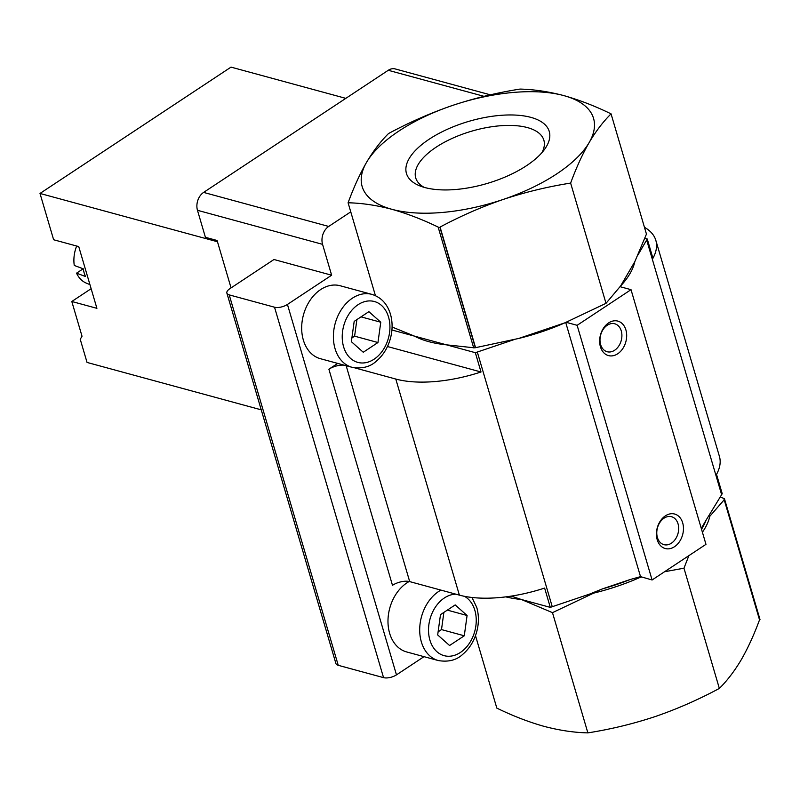 <?xml version="1.0" encoding="UTF-8"?>
<svg xmlns="http://www.w3.org/2000/svg" width="800" height="800" viewBox="0 0 800 800"><rect width="100%" height="100%" fill="white"/><g stroke="black" fill="none" stroke-linecap="round" stroke-linejoin="round"><path stroke-width="1.2" d="M621.27 330.93A14.48 10.65 105.2 0 0 614.75 323.78A14.48 10.65 105.2 0 0 600.67 334.96A14.48 10.65 105.2 0 0 607.14 351.73A14.48 10.65 105.2 0 0 618.65 346.2A14.48 10.65 105.2 0 0 621.27 330.93M678.05 523.86A14.48 10.65 105.2 0 0 671.53 516.71A14.48 10.65 105.2 0 0 657.45 527.89A14.48 10.65 105.2 0 0 663.93 544.66A14.48 10.65 105.2 0 0 675.43 539.13A14.48 10.65 105.2 0 0 678.05 523.86M625.9 329.93A17.87 13.14 105.2 0 0 602.86 329.2A17.87 13.14 105.2 0 0 610.73 355.93A17.87 13.14 105.2 0 0 625.9 329.93M682.68 522.87A17.87 13.14 105.2 0 0 659.64 522.13A17.87 13.14 105.2 0 0 667.51 548.87A17.87 13.14 105.2 0 0 682.68 522.87M438.11 631.83L441.5 629.59L443.87 612.4M541.94 152.64A66.78 29.05 -16.4 0 0 543.86 140.2A66.78 29.05 -16.4 0 0 527.39 127.58A66.78 29.05 -16.4 0 0 452.59 138.21A66.78 29.05 -16.4 0 0 415.73 177.91A66.78 29.05 -16.4 0 0 424.08 187.33M566.14 322.31L577.13 325.31L652.09 579.98L705.97 544.34L631.02 289.67L620.1 286.7M577.13 325.31L631.02 289.67M351.88 337.97L354.6 336.17L356.9 319.59M467.08 615.49L455.19 604.92L440.49 614.64L437.68 634.94L449.57 645.51L464.28 635.79L467.08 615.49L447.33 610.12M464.28 635.79L441.5 629.59M475.5 635.66L496.82 708.1C512.89 715.93 528.64 722.01 544.07 726.36C559.47 730.4 574.07 732.58 587.87 732.88C610.9 729.25 633.39 723.8 655.34 716.52C677.21 708.98 698.55 699.61 719.35 688.42C727.2 680.66 734.52 671.08 741.3 659.67C747.9 648.18 753.98 634.91 759.53 619.86L760 619.51L724.62 499.3A139.3 60.59 -16.4 0 0 724.25 498.6L720.28 497.01M724.62 499.3L709.78 516.32A123.06 53.53 163.6 0 1 702.41 532.23M759.53 619.86L724.05 499.3M688.88 555.64L683.97 568.19L664.55 571.74M719.35 688.42L683.97 568.19M641.45 577.08L639.82 577.52A123.06 53.53 163.6 0 1 593.64 593.13L552.48 612.65L521.45 599.52L550.3 607.37A94.51 41.11 -16.4 0 0 552.26 606.71L589.64 594.07L602.51 588.87A120.61 52.46 -16.4 0 0 630.11 579.54L602.51 588.87M565.72 322.49L640.52 576.64L652.09 579.98M701.53 529.23A120.61 52.46 -16.4 0 0 705.88 520.51L701.28 528.39M611.06 113.86C603.21 121.62 595.89 131.2 589.12 142.61C582.42 154.28 576.25 167.77 570.63 183.09C547.6 186.72 525.11 192.18 503.16 199.46A120.61 52.46 -16.4 0 0 589.12 142.61A120.61 52.46 -16.4 0 0 563.81 95.6C579.3 99.97 595.05 106.05 611.06 113.86L646.45 234.09L634.83 261.64L620.63 285.96A123.06 53.53 -16.4 0 0 634.83 261.64M530.89 117.37A74.43 32.37 -16.4 0 0 432.2 137.29A74.43 32.37 -16.4 0 0 419.75 185.85A74.43 32.37 -16.4 0 0 486.99 183.51A74.43 32.37 -16.4 0 0 544.78 149.05A74.43 32.37 -16.4 0 0 530.89 117.37M475.34 347.72A139.3 60.59 -16.4 0 1 473.69 347.87L438.31 227.65A139.3 60.59 -16.4 0 0 439.96 227.51L475.34 347.72L518.68 338.46A123.06 53.53 -16.4 0 0 564.86 322.84L518.68 338.46M438.31 227.65L438.42 227.21C422.6 219.55 407.09 213.58 391.89 209.3C376.49 205.26 361.89 203.08 348.09 202.78C353.72 187.46 359.88 173.96 366.58 162.29C373.36 150.88 380.67 141.3 388.53 133.54C409.33 122.35 430.67 112.98 452.54 105.44C474.49 98.16 496.98 92.71 520.01 89.08C533.87 89.4 548.47 91.58 563.81 95.6A120.61 52.46 -16.4 0 0 452.54 105.44A120.61 52.46 -16.4 0 0 366.58 162.29A120.61 52.46 -16.4 0 0 391.89 209.3A120.61 52.46 -16.4 0 0 503.16 199.46C481.61 206.88 460.58 216.08 440.07 227.06L475.55 347.62M564.86 322.84L606.01 303.33L620.63 285.96M570.63 183.09L606.01 303.33M380.77 322.23L368.88 311.66L354.18 321.39L351.37 341.68L363.26 352.25L377.96 342.53L380.77 322.23L361.02 316.86M377.96 342.53L354.6 336.17M705.88 520.51L721.63 494.7A94.51 41.11 -16.4 0 0 722.21 493.67L716.53 474.38A94.51 41.11 -16.4 0 0 719.43 456.43L655.83 240.35A94.51 41.11 -16.4 0 0 644.43 227.26M637.93 255L646.67 240.03A94.51 41.11 -16.4 0 0 647.26 239L644.84 238.34M640.52 576.64L630.11 579.54M473.9 347.77L446.49 344.84L414.52 336.14A123.06 53.53 -16.4 0 0 446.49 344.84L475.34 352.69A94.51 41.11 -16.4 0 0 477.31 352.04L513.48 339.81M511.19 596.12L521.45 599.52A123.06 53.53 163.6 0 1 505.83 596.87M587.87 732.88L552.48 612.65M647.26 239L652.93 258.29A94.51 41.11 -16.4 0 0 655.83 240.35M346.16 365.7L409.7 581.61L459.39 595.13A94.51 41.11 -16.4 0 0 544.62 588.07L550.3 607.37M354.73 367.87L395.79 379.05A94.51 41.11 -16.4 0 0 481.02 371.99L387.47 346.53M475.34 352.69L481.02 371.99M392.09 327.01L414.52 336.14L391.93 330M348.09 202.78L375.43 295.65M83.2 268.77L76.54 273.17A28.92 21.27 105.2 0 0 86.27 283.1L89.94 284.63M76.54 273.17L85.52 276.51A30.25 22.25 -74.8 0 1 83.24 268.79L74.27 265.46A28.92 21.27 105.2 0 1 76.67 246.02M337.69 363.4L328.89 369.22L392.48 585.31A12.6 5.48 -16.4 0 1 409.7 581.61M344.3 365.2A12.6 5.48 -16.4 0 0 328.89 369.22M440.93 590.11A37.79 27.79 105.2 0 0 419.73 628.18A37.79 27.79 105.2 0 0 438.37 660.57L406.65 651.94A37.79 27.79 -74.8 0 1 388.01 619.56A37.79 27.79 -74.8 0 1 409.19 581.49M231.06 287.9L217.1 240.49L205.42 237.31L197.47 210.3A13.4 9.86 -74.8 0 1 203.61 192.41L388.26 70.29A13.4 9.86 -74.8 0 1 395.19 68.93L490.39 94.84M331.64 275.21L273.97 259.51L229.77 288.75A9.45 4.11 -16.4 0 0 226.88 293.1A9.45 4.11 -16.4 0 0 229.21 294.88L274.53 307.21A9.45 4.11 -16.4 0 0 287.44 304.44L331.64 275.21L322.56 244.34A13.4 9.86 -74.8 0 1 328.7 226.44L350.77 211.85M352.06 367.31L320.34 358.68A37.79 27.79 -74.8 0 1 303.45 314.92A37.79 27.79 -74.8 0 1 340.19 285.75L371.9 294.38A37.79 27.79 105.2 0 0 335.16 323.55A37.79 27.79 105.2 0 0 352.06 367.31C362.09 368.97 370.21 366.9 376.4 361.11C383.12 355.4 387.78 347.89 390.39 338.58C392.64 330.13 392.66 322 390.46 314.21C387.31 303.9 381.13 297.29 371.9 294.38M226.88 293.1L335.91 663.53A9.45 4.11 -16.4 0 0 338.24 665.31L383.55 677.64A9.45 4.11 -16.4 0 0 396.47 674.87L424 656.66M91.14 288.7L71.8 301.49L82.02 336.22L80.23 339.28L87.05 362.44L261.24 409.84M217.47 241.74L40 193.45L53.63 239.75L78.74 246.59L96.91 308.33L71.8 301.49M345.82 98.36L231.02 67.12L40 193.45M646.67 240.03L721.63 494.7M477.31 352.04L552.26 606.71M455.91 594.18A31.54 23.19 105.2 0 0 428.52 630.53A31.54 23.19 105.2 0 0 456.63 654.52A31.54 23.19 105.2 0 0 474.86 610.35A31.54 23.19 105.2 0 0 464.43 596.31M388.55 317.09A31.54 23.19 105.2 0 0 347.89 315.8A31.54 23.19 105.2 0 0 361.78 362.98A31.54 23.19 105.2 0 0 388.55 317.09M395.79 379.05L459.39 595.13M388.26 70.29L484.02 96.34M203.61 192.41L328.7 226.44M287.44 304.44L396.47 674.87M274.53 307.21L383.55 677.64M229.21 294.88L338.24 665.31M197.47 210.3L322.56 244.34M471.97 597.47L476.77 607.47C478.97 615.26 478.95 623.39 476.7 631.84C474.09 641.14 469.43 648.65 462.71 654.37C456.52 660.16 448.41 662.22 438.37 660.57"/></g></svg>
